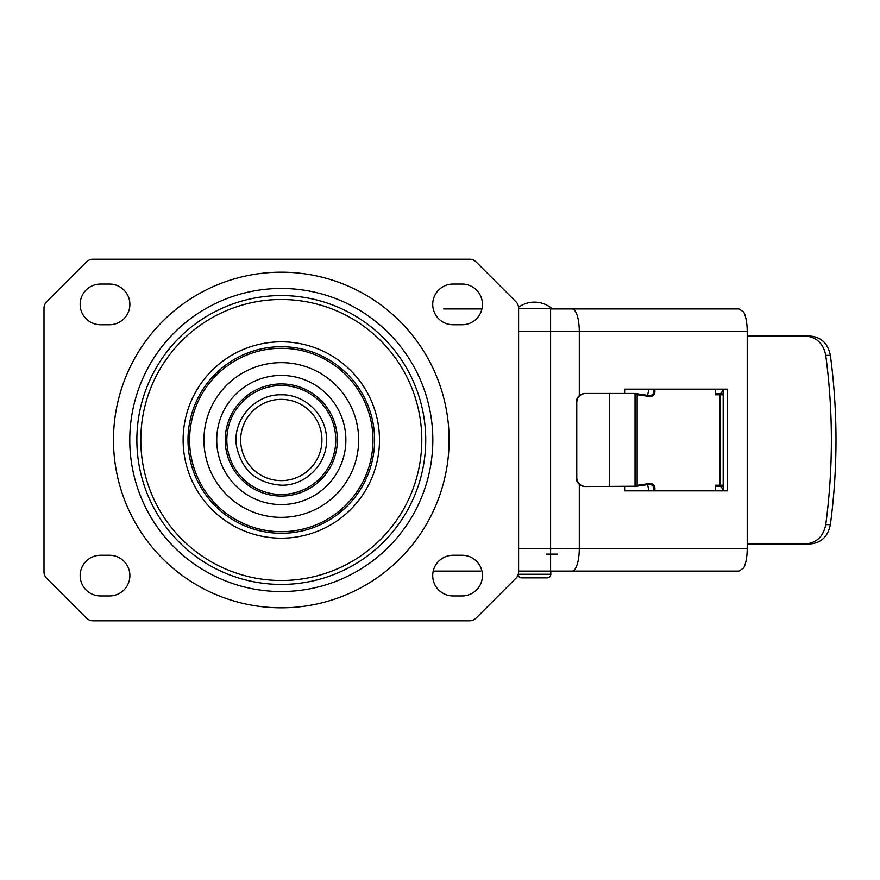<?xml version="1.0" encoding="UTF-8"?>
<svg xmlns="http://www.w3.org/2000/svg" width="880" height="880" viewBox="0 0 880 880"><rect width="100%" height="100%" fill="white"/><g stroke="black" fill="none" stroke-linecap="round" stroke-linejoin="round"><path stroke-width="1.32" d="M80.157 304.403A20.339 20.339 0 0 0 100.496 324.742L109.538 324.742A20.339 20.339 0 0 0 129.877 304.403A20.339 20.339 0 0 0 109.538 284.064L100.496 284.064A20.339 20.339 0 0 0 80.157 304.403M432.718 304.403A20.339 20.339 0 0 0 453.057 324.742L462.099 324.742A20.339 20.339 0 0 0 482.438 304.403A20.339 20.339 0 0 0 462.099 284.064L453.057 284.064A20.339 20.339 0 0 0 432.718 304.403M80.157 575.597A20.339 20.339 0 0 0 100.496 595.936L109.538 595.936A20.339 20.339 0 0 0 129.877 575.597A20.339 20.339 0 0 0 109.538 555.258L100.496 555.258A20.339 20.339 0 0 0 80.157 575.597M432.718 575.597A20.339 20.339 0 0 0 453.057 595.936L462.099 595.936A20.339 20.339 0 0 0 482.438 575.597A20.339 20.339 0 0 0 462.099 555.258L453.057 555.258A20.339 20.339 0 0 0 432.718 575.597M515.944 578.248L476.047 618.145A9.042 9.042 0 0 1 469.656 620.796L92.939 620.796A9.042 9.042 0 0 1 86.548 618.145L46.651 578.248A9.042 9.042 0 0 1 44 571.857L44 308.143A9.042 9.042 0 0 1 46.651 301.752L86.548 261.855A9.042 9.042 0 0 1 92.939 259.204L469.656 259.204A9.042 9.042 0 0 1 476.047 261.855L515.944 301.752A9.042 9.042 0 0 1 518.595 308.143L518.595 571.857A9.042 9.042 0 0 1 515.944 578.248M585.365 486.552L585.211 486.552A9.042 9.031 90 0 1 576.191 477.51L576.191 402.49L576.774 402.479A9.042 9.031 -90 0 1 585.805 393.448L585.211 393.448A9.042 9.031 90 0 0 576.191 402.49M647.57 484.616L648.934 490.853M648.934 389.147L647.57 395.384M805.354 336.039C816.508 336.974 823.306 343.409 825.759 355.366C833.25 411.785 833.25 468.215 825.759 524.634C823.306 536.591 816.508 543.026 805.354 543.961L809.963 543.961C821.117 543.037 827.926 536.591 830.379 524.634C837.87 468.215 837.87 411.785 830.379 355.366C827.926 343.409 821.117 336.974 809.963 336.039L747.219 336.039M805.354 543.961L747.219 543.961M715.902 485.199L723.195 485.199M723.195 394.801L715.902 394.801M624.624 486.552L624.624 490.853L727.496 490.853L727.496 389.147L624.624 389.147L624.624 393.448M585.431 486.552L636.68 486.222M585.211 486.552L585.805 486.552A9.042 9.031 -90 0 1 576.774 477.521L576.774 402.479M649.528 395.681L635.041 393.448L585.365 393.448M635.041 393.448L635.041 486.552M633.82 393.448L637.142 394.691L637.142 485.309L634.414 486.552M636.779 486.211L649.462 484.33C652.993 484.682 654.313 486.86 653.422 490.853L654.731 490.853C655.501 486.222 653.862 483.758 649.836 483.439L637.142 485.309L636.812 486.211L649.528 484.319M636.68 393.778L637.142 394.691L649.836 396.561C653.862 396.242 655.501 393.778 654.731 389.147L653.422 389.147C654.313 393.14 652.993 395.318 649.462 395.67L636.845 393.8M659.681 389.147L654.731 389.147M654.731 490.853L659.681 490.853M715.594 485.199L715.594 490.853M715.594 389.147L715.594 394.801M653.224 490.853L624.624 490.853M723.195 389.147L723.195 490.853M653.224 389.147L624.624 389.147M480.623 571.076L433.224 571.076L480.623 571.076M550.605 571.076L550.605 548.482L747.219 548.482A22.605 7.172 -90 0 1 743.633 568.051L738.914 571.076L518.595 571.076L550.803 571.076L550.803 574.244L518.276 574.244M551.991 571.076L550.803 571.076M443.564 308.924L481.932 308.924L443.564 308.924M715.594 393.668L723.195 393.668M722.909 389.147A6.776 3.377 90 0 1 719.73 393.668M715.594 486.332L723.195 486.332M719.73 486.332A6.776 3.377 90 0 1 722.909 490.853M557.722 554.125L546.15 554.125M565.774 548.702L525.151 548.702M525.151 331.298L565.774 331.298M518.595 331.518L550.605 331.518L550.605 308.924L738.914 308.924L743.633 311.949A22.605 7.172 -90 0 1 747.219 331.518L579.293 331.518L579.293 395.659M550.605 308.924L693.022 308.924M747.219 548.482L747.219 331.518M281.292 480.634A40.634 40.634 0 0 0 321.937 440A40.634 40.634 0 0 0 281.292 399.366A40.634 40.634 0 0 0 240.658 440A40.634 40.634 0 0 0 281.292 480.634M547.184 577.863L521.642 577.863L547.184 577.863A3.619 3.619 90 0 0 550.803 574.244M521.642 577.863A3.619 3.619 -90 0 1 518.078 574.86M522.885 577.863L534.413 577.863M518.595 308.649L552.046 308.649A27.115 27.115 0 0 0 518.551 307.263M281.292 272.184A167.816 167.816 0 0 0 113.476 440A167.816 167.816 0 0 0 281.292 607.816A167.816 167.816 0 0 0 449.108 440A167.816 167.816 0 0 0 281.292 272.184M281.292 288.464A151.536 151.536 0 0 0 129.767 440A151.536 151.536 0 0 0 281.292 591.536A151.536 151.536 0 0 0 432.828 440A151.536 151.536 0 0 0 281.292 288.464M281.292 584.43A144.43 144.43 0 0 1 136.862 440A144.43 144.43 0 0 1 281.292 295.57A144.43 144.43 0 0 1 425.733 440A144.43 144.43 0 0 1 281.292 584.43M281.292 580.503A140.503 140.503 0 0 1 140.8 440A140.503 140.503 0 0 1 281.292 299.497A140.503 140.503 0 0 1 421.795 440A140.503 140.503 0 0 1 281.292 580.503M281.292 341.814A98.186 98.186 0 0 0 183.117 440A98.186 98.186 0 0 0 281.292 538.186A98.186 98.186 0 0 0 379.478 440A98.186 98.186 0 0 0 281.292 341.814M281.292 533.291A93.291 93.291 0 0 1 188.001 440A93.291 93.291 0 0 1 281.292 346.709A93.291 93.291 0 0 1 374.594 440A93.291 93.291 0 0 1 281.292 533.291M281.292 531.696A91.696 91.696 0 0 1 189.607 440A91.696 91.696 0 0 1 281.292 348.304A91.696 91.696 0 0 1 372.988 440A91.696 91.696 0 0 1 281.292 531.696M281.292 362.648A77.352 77.352 0 0 0 203.94 440A77.352 77.352 0 0 0 281.292 517.352A77.352 77.352 0 0 0 358.655 440A77.352 77.352 0 0 0 281.292 362.648M281.292 375.43A64.57 64.57 0 0 0 216.722 440A64.57 64.57 0 0 0 281.292 504.57A64.57 64.57 0 0 0 345.873 440A64.57 64.57 0 0 0 281.292 375.43M281.292 496.067A56.067 56.067 0 0 1 225.236 440A56.067 56.067 0 0 1 281.292 383.933A56.067 56.067 0 0 1 337.359 440A56.067 56.067 0 0 1 281.292 496.067M281.292 494.472A54.472 54.472 0 0 1 226.831 440A54.472 54.472 0 0 1 281.292 385.528A54.472 54.472 0 0 1 335.764 440A54.472 54.472 0 0 1 281.292 494.472M830.379 355.366L825.759 355.366M830.379 524.634L825.759 524.634M720.082 485.199L720.082 394.801M576.774 477.521L576.191 477.51M609.356 486.552L609.356 393.448M649.462 484.33L649.836 483.439L649.462 484.33M649.836 396.561L649.462 395.67L649.836 396.561M572.121 308.924A22.605 7.172 90 0 1 579.293 331.518L550.605 331.518L550.605 548.482L518.595 548.482M579.293 484.341L579.293 548.482A22.605 7.172 90 0 1 572.121 571.076M635.063 393.591L635.063 486.409M281.292 485.199C305.448 485.826 327.118 464.156 326.502 440C327.118 415.844 305.448 394.174 281.292 394.801C254.771 393.965 231.99 420.222 236.544 446.369C241.857 470.382 256.773 483.329 281.292 485.199"/></g></svg>
